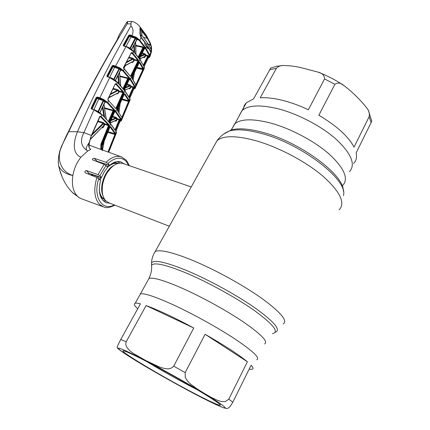 <?xml version="1.0" encoding="UTF-8"?>
<svg xmlns="http://www.w3.org/2000/svg" width="430" height="430" viewBox="0 0 430 430"><rect width="100%" height="100%" fill="white"/><g stroke="black" fill="none" stroke-linecap="round" stroke-linejoin="round"><path stroke-width="0.64" d="M239.252 115.557L241.929 110.725C247.89 105.173 259.795 104.49 277.646 108.666C297.743 113.73 321.597 126.205 336.437 139.497C351.375 153.736 355.76 164.453 349.59 171.635C355.76 164.453 351.375 153.736 336.437 139.497C321.597 126.205 297.743 113.73 277.646 108.666C259.795 104.49 247.89 105.173 241.929 110.725L239.252 115.557M172.194 304.327C154.633 296.426 144.034 292.959 140.395 293.932L139.487 295.571L140.395 293.932C144.034 292.959 154.633 296.426 172.194 304.327C192.086 313.422 217.784 327.606 235.344 339.222C253.254 351.348 260.387 358.195 256.742 359.76C260.387 358.195 253.254 351.348 235.344 339.222C217.784 327.606 192.086 313.422 172.194 304.327M120.072 163.099L117.358 161.529M106.801 164.41L105.758 165.33M98.561 176.483L97.986 178.133M123.437 163.631L122.776 163.405C117.347 162.234 112.155 165.319 107.194 172.656C104.533 176.993 102.91 181.659 102.324 186.647C101.749 193.022 102.937 197.778 105.898 200.917L109.026 202.885L169.323 226.223M103.012 200.563L106.102 201.122M166.802 314.33C158.45 310.422 151.543 307.509 146.076 305.579L126.205 341.759L125.721 344.027L126.259 346.123L127.291 347.935L130.043 350.912L133.257 353.385L145.754 360.523L159.105 366.854C163.464 368.247 169.576 370.816 173.704 366.166L193.753 327.993C184.196 322.833 175.209 318.281 166.802 314.33M193.016 393.036C163.077 377.072 126.651 356.147 117.444 348.209C118.003 346.365 115.149 350.262 120.766 339.463L140.433 303.827C137.928 303.193 136.197 303 135.23 303.247C133.51 303.779 134.332 305.623 137.697 308.783M148.576 362.522C181.132 379.41 225.137 405.861 219.993 405.216C217.413 405.001 207.754 400.486 191.022 391.665C157.934 374.277 115.041 348.402 124.05 350.934C127.269 351.831 135.445 355.691 148.576 362.522M197.768 390.01L191.468 386.753C175.655 378.416 160.782 370.042 146.856 361.625M193.753 327.993L146.076 305.579M247.39 361.77C238.757 354.648 224.653 345.483 205.088 334.277L185.19 372.595L185.239 377.346L187.555 381.087L190.511 384.06L197.064 388.87L203.868 393.106L210.711 397.094L217.73 400.47L221.428 401.529L225.32 401.604L228.798 399.19L247.39 361.77L205.088 334.277M249.131 369.209L252.023 369.327C253.593 368.983 253.286 367.618 251.104 365.226L232.813 402.195C228.894 409.123 227.932 408.011 226.718 408.5L223.842 407.887L215.935 404.592L193.161 393.111M260.198 97.814C266.406 97.395 273.733 98.212 282.182 100.255C290.675 102.351 299.398 105.522 308.358 109.763L324.564 78.905C324.43 75.411 322.274 73.154 318.082 72.127L302.892 68.139C296.501 66.435 289.89 65.553 283.048 65.5C280.376 65.489 278.167 66.424 276.409 68.311L260.198 97.814M243.315 109.559C243.482 106.93 244.482 104.678 246.32 102.808L253.549 98.9L270.739 68.053M368.521 110.945L371.617 120.604C371.912 120.561 371.735 121.255 371.085 122.684L356.164 152.849C357.061 157.262 356.212 160.815 353.6 163.502M318.829 115.245C336.534 125.716 348.268 136.337 354.04 147.108L369.171 116.654C369.703 113.472 368.967 110.644 366.973 108.183C360.141 99.626 352.482 92.106 344.005 85.624C340.872 82.775 337.84 82.323 334.911 84.28L318.829 115.245M72.202 192.323L77.615 196.397C73.116 191.796 71.536 184.83 72.864 175.488C74.094 168.587 76.776 162.497 80.91 157.213L87.736 150.978L86.554 150.086L86.14 148.167L87.193 145.62L89.182 142.604L89.338 142.878C88.865 146.689 89.123 148.689 90.112 148.871L90.757 149.43C88.704 147.909 88.182 145.636 89.182 142.604L91.359 135.434L99.841 116.363L100.835 116.218L108.941 124.603L109.037 125.796L101.27 144.937L100.878 147.248L101.475 149.64M98.013 120.97L103.195 122.534L104.78 123.851L108.392 124.926L100.76 116.987L102.044 114.918L93.944 109.908L83.909 132.623C79.733 140.61 81.007 146.727 87.736 150.978L90.757 149.43M87.876 173.919L89.021 173.322L98.69 176.526L101.131 177.8L101.507 177.456L99.846 175.73L97.997 174.591L86.306 170.554C85.011 170.742 84.629 171.479 85.167 172.769L96.895 177.531L98.749 178.746C92.633 196.634 102.361 211.775 114.235 204.9M94.267 158.331L97.003 161.255L109.602 165.314L107.914 163.464L106.043 162.293L94.267 158.331C92.832 158.337 92.235 158.837 92.477 159.842L104.151 164.351L105.963 165.534L99.846 175.73M99.803 116.675L99.841 116.363M100.76 116.987L100.346 116.605L100.835 116.218M92.24 134.004L103.071 123.233L97.723 121.615M90.3 139.169L103.506 125.904L104.232 124.168L103.071 123.233L103.195 122.534M100.711 116.944L99.943 116.723M100.792 149.393L100.873 144.297L108.5 125.538L108.392 124.926L108.941 124.603M91.724 135.219L104.162 123.152M102.232 127.301L102.609 127.076L103.087 127.613L102.512 127.877L102.442 127.248M90.171 139.605L103.506 125.904L104.033 126.157L103.087 127.613M109.037 125.796L104.759 124.42L104.033 126.157M101.727 149.731L101.851 145.034L100.873 144.297M102.313 145.652C101.69 147.619 101.582 149.011 101.996 149.828L102.275 145.512L109.935 126.861L110.612 126.587L115.482 133.445L116.17 131.725L110.515 123.888L102.039 114.622L110.515 123.888L101.851 145.034L102.206 145.695M110.612 126.587L110.026 126.888M108.58 152.22L115.632 133.735L115.482 133.445L114.907 133.703L110.053 126.893M107.957 131.822L114.907 133.703M114.923 133.735L108.011 131.693M107.957 151.994L114.901 134.493L107.753 132.316M102.361 150.672L104.151 141.088M99.486 162.056L99.475 162.336L99.561 162.078M108.693 152.258L116.342 133.096L116.143 131.413L110.386 123.507M119.32 34.62L117.336 39.743C100.389 68.424 84.13 99.067 68.547 131.671C63.543 142.679 56.819 152.79 58.641 165.835L59.55 169.592L58.641 165.835C61.119 171.043 65.86 174.257 72.864 175.488C60.023 171.602 55.282 156.821 63.097 143.147L68.746 131.671L77.475 131.763C73.428 141.518 71.95 153.456 80.91 157.213M68.354 131.773L68.746 131.671C87.096 93.084 106.592 57.142 127.226 23.843L131.069 23.962L130.94 25.907C110.537 61.495 92.713 96.782 77.475 131.763L83.909 132.623L91.359 135.434L90.66 138.019M127.758 21.564L127.226 23.843L127.017 21.876M140.384 28.375L140.707 27.977L139.411 26.106C138.309 24.607 136.176 23.102 133.01 21.602L132.418 21.511C131.37 21.683 130.924 22.5 131.069 23.962M140.11 26.993L146.356 35.346L150.618 43.688M139.997 29.175L140.115 27.697L140.707 27.977L146.259 35.615M133.279 58.362L133.171 58.996M129.102 57.297L129.715 58.114M131.467 58.539L131.72 57.851M121.432 76.938L121.69 76.427M59.55 169.592L62.13 176.966M143.711 53.406L143.362 54.083M114.772 116.917L114.477 117.632M108.559 132.005L108.355 132.499M77.615 196.397L79.351 197.757L81.931 198.961L102.829 206.653M97.465 161.406L97.416 161.782M115.632 133.735L114.901 134.493L115.477 134.821M109.822 203.191L106.258 202.729C99.851 199.466 97.932 192.076 100.491 180.546L98.749 178.746M101.507 177.456L104.168 171.952L107.591 167.291L105.963 165.534M98.416 176.87L93.681 175.225L91.069 174.779L91.633 175.424M109.602 165.314C113.418 162.099 117.057 160.911 120.524 161.75L124.248 163.911M99.572 162.604L99.588 162.088M94.251 109.741C97.433 111.01 98.97 112.015 102.039 114.622L94.251 109.741L91.423 108.989L91.117 108.188L96.175 97.567L97.395 97.024L99.69 97.734L103.754 99.54L107.817 102.544L115.896 111.327L121.271 119.164L121.964 117.476L117.422 110.655L117.374 109.483L124.281 94.003L124.947 93.778L129.134 100.378L129.838 98.723L124.92 91.112L117.551 82.587L109.661 77.604L99.642 98.325L97.347 97.615L97.395 97.024M92.101 108.989L97.18 98.287L96.61 97.777L91.558 108.392L91.816 108.887L94.159 109.741M104.259 125.619L103.829 125.135M109.43 123.082L116.165 120.18L116.675 118.954L116.337 118.32L110.849 120.62M110.075 123.087L116.165 120.18L116.723 120.481L115.729 121.206L114.912 120.991M111.144 119.927L115.67 117.997L112.397 116.998M116.337 118.32L115.67 117.997L115.906 117.261L116.906 118.067L116.337 118.32M109.892 122.872L114.401 112.364L113.472 111.155L108.919 121.755M109.827 122.797L114.358 112.246L114.912 111.945L114.407 112.348M115.106 129.731L119.174 119.819L117.229 119.255L116.723 120.481M116.906 118.067L117.229 119.255L116.675 118.954M119.174 119.819L119.986 119.497L119.701 120.18L119.174 119.819M115.987 131.15L120.094 121.109L119.115 119.938M119.669 120.239L115.519 130.387M115.734 121.212L116.24 120.271M120.088 121.195L120.55 121.05L120.018 120.943M121.034 121.007L120.55 121.05M122.125 98.975L128.586 100.658L129.134 100.378L129.113 101.835L122.115 117.782L117.422 110.655M120.696 119.422L121.271 119.164L121.4 120.658L120.69 120.964L120.696 119.422L115.347 111.639L107.306 102.91L103.893 100.314L105.979 102.254L105.033 102.039M125.168 99.765L127.248 100.577M127.344 100.33L129.263 100.658M121.561 120.266L129.951 100.281L129.822 98.427L124.904 90.811L115.896 111.327L115.347 111.639M129.296 100.749L128.554 101.485L121.819 99.663M129.113 101.835L128.554 101.485L121.98 117.11L122.55 117.449M122.039 99.169L128.726 100.975M117.712 110.757L118.008 108.247M118.841 106.355L118.261 111.483M124.947 93.778L124.308 94.052M128.57 100.625L124.399 94.073M116.648 93.697L117.379 93.869M118.97 112.461L120.072 103.571M97.137 111.085L98.078 111.424L103.173 100.556L98.873 99.222L97.18 98.287L97.664 97.9L103.474 100.061L103.754 99.54M97.949 111.553L98.986 112.208M91.117 108.188L92.133 108.908M92.187 109.22L91.423 108.989M97.664 97.9L96.175 97.567M103.474 100.061L99.642 98.325M93.928 109.655L98.921 98.626M99.787 112.762L104.812 101.991L103.587 100.846L98.438 111.854M103.587 100.846L103.173 100.556M104.71 102.265L104.812 101.991M104.915 102.157L105.979 102.254L105.21 102.055M106.07 118.658L103.899 104.334M102.867 106.538L104.614 117.159M103.893 116.433L102.437 107.457M113.472 111.155L112.993 110.79L113.015 110.214L114.02 110.843L113.472 111.155M108.484 121.265L112.993 110.79L104.764 108.457M106.167 118.712L106.817 119.449M114.02 110.843L114.912 111.945M112.703 116.288L115.906 117.261M117.245 118.707L119.986 119.497L120.69 120.964M103.893 100.314L104.2 99.808M107.306 102.91L108.607 100.883L107.839 99.153L108.521 100.803M115.794 108.629L108.596 100.593L115.794 108.629L116.492 108.387L123.421 92.885L123.362 91.703L122.824 92.009L116.245 84.554L115.31 84.296M107.839 99.153L115.278 83.807L116.256 83.71L123.362 91.703M116.245 84.554L117.551 82.307L124.791 90.741M115.466 107.957L116.492 108.387M115.971 108.123L122.91 92.611L123.421 92.885M122.91 92.611L119.207 91.633L118.637 92.869L117.331 93.987L116.471 93.794M118.637 92.869L118.126 92.6L118.696 91.364L118.056 90.585L110.3 94.568M119.207 91.633L118.696 91.364M117.331 93.987L117.266 93.353M117.121 93.364L108.93 97.427M103.592 99.819L104.103 99.964M101.018 99.889L100.389 99.083M107.908 100.115L108.183 100.486M115.278 83.807L107.978 99.427M116.256 83.71L115.428 84.06M115.778 84.092L115.46 84.017M118.056 90.585L112.95 89.101M110.65 93.847L117.422 90.327L117.605 89.601L119.228 91.058L122.824 92.009M113.283 88.419L117.605 89.601M107.564 76.696L109.94 77.454L117.551 82.307C114.633 79.647 112.096 78.029 109.94 77.454L107.194 76.782L106.893 76.002L112.144 65.844L113.337 65.333L119.712 67.79L119.427 68.3L115.6 66.585L115.654 65.994L125.942 46.687L123.55 45.94L123.243 45.172L128.694 35.362L129.838 34.873L136.041 37.173L139.852 40.286L145.797 47.993L149.764 55.121L150.796 52.266L148.549 48.106L148.404 48.552L147.7 48.251M106.893 76.002L107.865 76.744L113.111 66.585L112.569 66.064L107.194 76.782M112.569 66.064L112.144 65.844M113.133 78.927L113.719 79.125L119.035 68.757L114.756 67.526L113.111 66.585L113.584 66.215L119.427 68.3L121.652 70.412L120.572 70.176M114.81 66.935L109.688 77.368M113.627 79.222L114.434 79.743M115.337 80.378L120.534 70.128L119.438 69.026L114.079 79.507M119.922 68.655L119.438 69.026L119.035 68.757L119.088 68.16M124.786 99.663L125.098 99.959M130.666 87.924L130.118 87.865M130.408 87.876L130.113 87.854M130.505 88.069L129.607 88.817L128.731 88.618M129.726 98.239L133.934 88.628L133.563 87.758L129.301 97.449M133.891 88.72L134.499 88.542L134.585 86.801L130 79.346L123.055 71.138L119.658 68.445L119.959 67.94L123.555 70.783L130.537 79.05L135.144 86.559L135.203 88.241L133.945 88.682M127.151 84.108L129.881 84.844L131.166 86.301L133.886 87L133.59 87.709L131.15 86.849L130.596 88.091L130.053 87.779L130.612 86.537L130.311 85.903L125.323 88.037M128.914 96.771L133.311 86.849M129.607 88.817L129.554 88.209M118.449 90.123L117.664 89.908M122.233 91.853L122.555 91.939M124.474 90.257L130.285 87.801M125.657 87.317L129.667 85.565L126.829 84.796M130.87 85.661L130.311 85.903L129.667 85.565L129.881 84.844M124.302 90.031L129.129 79.948M123.028 88.44L127.678 78.502L128.151 78.851L123.437 88.94M120.018 76.583L127.678 78.502L127.705 77.932L129.107 79.131L128.575 79.426L123.878 89.488M129.107 79.131L129.527 79.706L129.183 79.969M124.619 90.44L130.053 87.779M133.881 88.827L134.896 88.569L133.827 88.951M139.116 68.171L141.556 68.999L141.422 69.284M151.301 46.424L151.58 50.837L151.22 52.347L150.511 51.74M149.221 55.362L149.764 55.121L149.78 57.013L149.124 57.281L149.221 55.362L145.27 48.284L139.358 40.63L135.756 37.684L129.785 35.459L131.274 36.475L135.756 37.684L136.041 37.173M144.802 44.129L144.668 42.914L144.802 44.129L147.877 48.757L148.404 48.552M147.877 48.757L146.453 46.263M150.602 43.838L151.349 46.488M150.731 52.062L151.059 51.853M151.22 52.347L150.65 51.971M148.436 47.891L147.259 47.526M141.529 38.227L144.797 42.317L141.518 38.286L140.347 35.932L139.954 33.223L140.115 27.697M140.347 35.932L139.954 33.223M139.954 29.348L139.9 29.068M144.668 42.914L144.813 42.462M139.358 40.63L139.852 40.286L140.986 37.448M130.94 25.907C133.262 28.461 133.628 31.643 132.042 35.448L131.988 36.034M136.401 37.394L136.095 37.894L137.89 39.829L137.025 39.635M149.538 57.297L148.565 57.362L148.221 56.464L143.738 65.699M148.463 57.652L149 57.389L148.597 57.314M143.846 57.566L144.12 57.029M144.34 56.91L145.157 56.975M144.851 56.755L144.329 57.647M144.12 66.499L148.511 57.475M148.221 56.464L147.705 56.131L148.538 55.69L148.221 56.464M143.389 65.005L147.705 56.131M148.237 56.432L145.818 55.637L145.195 56.9L144.2 57.636L143.244 57.453M142.255 53.062L144.588 53.616L145.571 54.438L140.433 56.669M135.756 44.623L136.272 45.397L143.002 46.87L144.76 48.687L144.26 49.009M139.401 58.544L144.233 48.966L144.76 48.687M138.191 56.9L142.975 47.445L143.437 47.778L143.959 47.493M137.342 39.662L137.009 39.662M136.713 39.802L135.826 38.431L136.299 38.077M131.451 49.375L136.842 39.49M145.571 54.438L145.845 55.083L145.302 55.309L144.389 54.325L141.911 53.734M149.108 57.147L148.538 55.69L145.845 55.083L145.818 55.637L145.302 55.309L144.679 56.572L145.195 56.9M140.497 58.706L140.078 59.512M137.197 60.221L137.234 60.657L137.514 60.297M124.152 45.956L129.597 36.104L129.102 35.593L123.657 45.397L123.899 45.876L126.081 46.553M126.2 46.542L133.644 51.664L130.666 49.068L126.2 46.542C128.366 47.053 130.854 48.671 133.655 51.39M141.631 68.773L143.04 69.112M135.396 87.811L144.19 68.606L144.152 66.838L139.949 59.609L133.644 51.664L132.816 53.202L138.401 60.087L138.433 61.259L131.198 76.191L130.505 76.384L123.872 68.709L123.555 67.397L131.274 52.664L132.246 52.605L132.816 53.202L132.322 53.546L131.424 52.906M129.537 48.074L130.333 48.483L135.826 38.431L131.214 37.061L129.597 36.104L130.064 35.749M131.274 36.475L125.985 46.526M124.168 45.924L123.243 45.172M129.876 48.278L135.482 37.582M134.069 51.863L133.8 45.408M134.3 44.489L134.655 52.541M139.616 58.856L144.679 56.572L139.745 59.034M140.814 55.916L144.389 54.325M144.367 48.096L143.84 48.375L144.26 49.111L139.454 58.625M138.992 57.98L143.84 48.375L143.437 47.778L138.573 57.41M142.975 47.445L136.245 45.967L135.842 46.682M135.891 54.003L135.514 42.258M128.694 35.362L129.785 35.459L129.838 34.873M115.6 66.585L113.283 65.924L113.337 65.333M113.283 65.924L113.584 66.215M120.427 70.407L120.561 70.079L121.652 70.412M118.32 74.841L119.314 84.178M118.664 83.474L117.863 75.75M120.653 85.661L119.438 72.654M119.954 75.992L127.705 77.932M132.031 77.335L139.245 62.425L139.9 62.248L143.405 68.424L143.362 69.982L136.45 85.059L136.03 85.333L132.042 78.496L131.956 77.534M134.585 86.801L135.144 86.559L135.858 84.651L132.048 78.222M136.794 67.623L143.029 69.106L142.857 68.66L143.405 68.424L144.152 66.838L139.96 59.345M135.88 84.694L136.45 85.059M135.901 84.699L142.825 69.617L143.362 69.982M142.825 69.617L136.552 68.117M133.155 79.878L134.44 72.493M133.069 75.352L132.494 78.873M131.999 78.115L132.134 77.325M124.216 77.636L123.673 76.922M132.053 77.486L132.042 78.496M142.857 68.66L139.282 62.511M132.934 62.291L132.359 62.173M139.9 62.248L139.368 62.527M143.421 68.456L142.873 68.687L136.933 67.338M143.588 68.897L143.029 69.106M123.055 71.138L124.372 68.929L130.505 76.384M123.555 67.397L123.474 67.725M131.274 52.664L123.689 67.687M132.246 52.605L131.784 52.976M132.784 53.169L132.29 53.508L131.231 53.282M129.14 57.228L132.725 58.093L134.284 59.55L137.879 60.383L132.322 53.546M137.879 60.383L138.401 60.087M134.284 59.55L133.762 59.84L133.182 59.06L126.237 62.764M133.698 58.759L133.182 59.06L128.79 57.889M123.625 68.37L124.372 68.929M117.347 68.273L116.938 67.693L119.126 68.252M124.206 68.811L123.888 68.725M130.5 76.099L131.198 76.191M130.263 75.787L130.688 75.911L137.933 60.974L138.433 61.259M137.933 60.974L134.257 60.119L133.623 61.399L132.279 62.554L131.386 62.382M125.356 65.677L123.861 68.467M133.623 61.399L133.128 61.119L133.762 59.84L134.257 60.119M132.279 62.554L132.214 61.909M132.075 61.92L124.716 65.699M126.635 62.001L132.558 58.803M146.904 46.956L148.162 46.929L150.957 51.869L151.451 50.627L151.333 46.607L150.656 43.994M144.792 42.538L145.388 42.742L141.078 37.125L140.357 33.905L140.594 28.493L146.565 36.066L150.269 43.011C151.403 45.58 151.575 48.504 150.79 51.783M141.078 37.125C142.029 33.981 141.97 31.164 140.9 28.676M148.189 46.977L147.732 46.902M148.162 46.929L145.388 42.742M145.351 42.694L144.674 42.898M148.538 44.768L150.951 45.333L150.919 49.299L147.35 42.801L141.862 35.196L141.884 31.239L147.286 38.313L150.763 44.731L148.167 44.129M146.565 36.066L147.286 38.313L143.281 37.356M147.35 42.801L146.893 44.865M150.951 45.333L150.763 44.731M151.629 267.976L151.575 265.24C154.155 262.015 165.856 264.681 186.679 273.233C208.829 282.585 237.381 298.382 255.479 311.331C273.733 324.865 279.392 332.299 272.464 333.637M151.602 265.697L151.527 262.837C154.144 259.478 166.061 262.123 187.265 270.771C209.345 280.048 237.731 295.668 256.173 308.74C274.829 322.419 281.188 330.245 275.243 332.223M153.746 254.108L155.203 251.528C159.772 249.292 171.844 252.077 191.431 259.887C213.758 269.013 242.278 284.552 261.343 298.044C280.693 312.202 287.992 320.844 283.241 323.967M214.371 145.464L217.021 140.707C223.154 135.418 236.108 135.423 255.893 140.712C278.366 147.092 305.617 161.444 322.828 176.058C340.162 191.651 345.607 202.901 339.168 209.813M223.514 134.23L229.281 131.026C236.613 128.86 247.331 129.672 261.435 133.467C301.785 143.856 348.929 180.616 343.393 195.585M147.882 280.425L148.952 278.495C151.054 274.055 151.93 269.637 151.575 265.24L151.527 262.837C151.715 258.871 152.94 255.103 155.203 251.528L217.021 140.707C220.192 136.353 224.277 133.123 229.281 131.026L231.103 130.016C238.338 127.877 248.884 128.656 262.735 132.365C300.075 141.975 344.672 175.214 343.307 191.081M231.921 128.93L234.517 124.103C240.322 118.857 252.147 118.454 269.986 122.883C290.073 128.221 314.061 140.82 329.095 153.999C344.242 168.108 348.811 178.563 342.807 185.368M135.23 303.247L148.952 278.495C152.8 277.108 163.524 280.199 181.121 287.767C201.041 296.496 226.583 310.53 243.907 322.306C261.553 334.631 268.444 341.834 264.568 343.909M118.508 163.309L115.616 162.707L112.456 163.25M108.946 165.099L107.027 166.684M100.185 177.445L99.507 179.525M100.378 196.085L101.867 198.02L105.044 199.945M99.282 189.474C99.631 193.183 100.76 196.01 102.673 197.967L104.662 199.412M117.874 163.47C114.466 162.744 110.951 164.109 107.339 167.576M101.007 177.821L100.228 180.272M113.934 165.367C105.178 169.468 98.862 186.631 102.888 195.424M110.956 167.856L106.79 172.973C104.296 177.036 102.781 181.401 102.232 186.066L102.227 191.597M120.766 339.463L126.205 341.759M192.968 393.004C168.544 380.082 138.422 362.705 124.947 353.707C111.499 344.403 118.546 346.768 146.082 360.808C173.134 374.895 210.668 396.664 221.412 404.437C232.587 412.424 217.467 405.99 192.968 393.004M228.798 399.19L232.813 402.195M173.704 366.166L185.19 372.595M276.409 68.311L269.631 69.757M334.911 84.28L324.564 78.905M371.085 122.684L369.171 116.654M106.043 162.293C111.338 157.262 116.406 155.434 121.249 156.81L121.905 157.047M114.907 205.158C109.731 207.658 106.022 208.27 103.775 207.002L99.642 204.503C94.299 198.456 93.385 189.469 96.895 177.531M97.997 174.591L104.151 164.351M90.445 138.132L90.483 137.804M102.512 127.877L101.958 127.753M140.873 28.649L141.024 28.348M132.945 61.85L132.569 61.678M89.021 173.322L86.306 170.554M128.715 165.448L126.377 161.605C121.335 156.515 115.181 157.138 107.914 163.464M103.84 123.216L104.366 123.383M113.923 111.703L109.381 122.276M104.662 107.849L113.015 110.214M118.288 90.864L122.287 91.956M129.527 79.706L128.989 79.991L128.151 78.851L128.683 78.556M133.886 87L134.493 88.397M144.797 43.908L146.436 46.236L145.797 47.993L145.27 48.284M133.768 59.834L137.234 60.657M139.949 59.609L130.537 79.05L130 79.346M140.341 29.611L140.067 29.552M140.035 33.766L140.363 33.836M141.497 37.776L141.196 37.706M231.103 130.016L234.087 125.237L246.32 102.808M102.238 191.678L102.324 186.647M111.058 167.754L107.194 172.656M122.776 163.405L191.226 186.948M219.757 404.447L219.993 405.216M270.615 68.107L276.495 66.317L283.048 65.5M318.082 72.127C327.074 75.578 335.502 79.937 343.366 85.194M126.345 160.229L121.249 156.81L89.01 145.12M90.649 138.057L89.343 142.83M99.986 116.627L91.536 135.66M102.324 145.625L109.967 127.006M103.512 125.877L104.087 126.038M102.523 150.022L104.237 140.884M116.17 131.456L116.482 132.757M58.641 165.829L58.303 162.997C58.131 161.148 58.561 154.891 59.931 150.731C63.371 142.12 66.188 135.789 68.37 131.736L83.538 100.899C94.487 79.717 105.694 59.351 117.164 39.807L119.18 34.857L126.904 22.07L127.543 21.57L132.418 21.511M59.55 169.597C60.899 174.591 63.049 179.525 66.01 184.4C67.596 187.131 69.956 190.055 73.095 193.172L79.351 197.757M126.398 160.288L129.403 165.684M105.63 202.465L106.258 202.729M116.003 131.182L120.099 121.169M115.347 120.782L115.224 121.077M121.007 121.034L120.045 121.298M124.308 94.154L117.401 109.629M118.997 112.504L120.131 103.431M92.122 109.193L91.703 108.817M104.898 102.216L99.932 112.87M105.506 102.087L104.936 102.146M103.99 104.135L106.172 118.766M108.188 100.206L108.516 100.513M117.331 93.315L108.725 97.857M129.849 98.475L130.118 99.894M129.742 98.271L133.934 88.704M124.367 90.112L129.022 80.125M149.995 56.54L151.387 52.008M150.075 42.344L150.237 42.667M151.65 48.837L151.355 46.515M148.527 47.956L150.5 51.713M144.797 42.317L141.067 37.48M140.416 35.937L141.061 37.469M140.003 29.213L140.067 33.384M149.382 57.426L148.388 57.808M144.523 56.755L144.813 56.728M144.141 66.537L148.565 57.453M144.168 66.602L144.394 68.182M124.066 46.101L123.743 45.768M135.617 42.07L135.977 54.105M136.885 39.759L131.591 49.482M120.61 70.364L115.477 80.485M119.535 72.46L120.744 85.763M133.182 79.915L134.509 72.347M132.069 77.459L139.266 62.581M123.598 76.9L124.141 77.615M133.66 51.407L139.944 59.319M117.266 68.246L116.82 67.617M132.29 61.866L124.49 66.134M150.527 51.772L150.919 51.863M139.938 28.353L140.594 28.493"/></g></svg>
